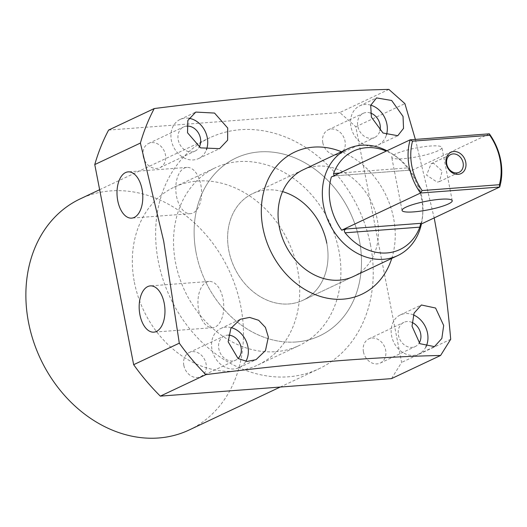 <?xml version="1.0" encoding="UTF-8"?>
<svg xmlns="http://www.w3.org/2000/svg" width="527" height="527" viewBox="0 0 527 527"><rect width="100%" height="100%" fill="white"/><g stroke="black" fill="none" stroke-linecap="round" stroke-linejoin="round"><path stroke-width="0.4" stroke-dasharray="2.63 1.98" d="M176.532 196.275A23.195 12.826 -94.3 0 0 190.438 213.672A23.195 12.826 -94.3 0 0 200.833 184.812A23.195 12.826 -94.3 0 0 186.933 167.421A23.195 12.826 -94.3 0 0 176.532 196.275M198.699 310.298A23.195 12.826 -94.3 0 0 212.598 327.695A23.195 12.826 -94.3 0 0 223 298.842A23.195 12.826 -94.3 0 0 209.094 281.444A23.195 12.826 -94.3 0 0 198.699 310.298M413.372 314.902A21.62 17.622 64.8 0 0 400.336 314.909A21.62 17.622 64.8 0 0 391.594 335.824A21.62 17.622 64.8 0 0 418.774 354.019A21.62 17.622 64.8 0 0 425.763 347.174M411.976 322.399A13.366 10.896 64.8 0 0 403.853 322.372A13.366 10.896 64.8 0 0 398.452 335.304A13.366 10.896 64.8 0 0 415.256 346.549A13.366 10.896 64.8 0 0 419.176 343.018M363.439 351.812A13.366 10.896 64.8 0 0 380.244 363.063A13.366 10.896 64.8 0 0 385.645 350.132A13.366 10.896 64.8 0 0 368.841 338.887A13.366 10.896 64.8 0 0 363.439 351.812M231.248 327.662A21.62 17.622 64.8 0 0 220.734 328.519A21.62 17.622 64.8 0 0 211.992 349.434A21.62 17.622 64.8 0 0 239.172 367.629A21.62 17.622 64.8 0 0 245.859 361.331M228.454 335.126A13.366 10.896 64.8 0 0 224.252 335.982A13.366 10.896 64.8 0 0 218.85 348.914A13.366 10.896 64.8 0 0 235.655 360.158A13.366 10.896 64.8 0 0 238.059 358.498M183.837 365.422A13.366 10.896 64.8 0 0 200.642 376.673A13.366 10.896 64.8 0 0 206.044 363.742A13.366 10.896 64.8 0 0 189.239 352.497A13.366 10.896 64.8 0 0 183.837 365.422M370.744 105.15A21.62 17.622 64.8 0 0 359.697 105.861A21.62 17.622 64.8 0 0 350.962 126.776A21.62 17.622 64.8 0 0 378.142 144.971A21.62 17.622 64.8 0 0 386.41 135.004M370.402 112.995A13.366 10.896 64.8 0 0 363.222 113.325A13.366 10.896 64.8 0 0 357.82 126.256A13.366 10.896 64.8 0 0 374.618 137.501A13.366 10.896 64.8 0 0 379.96 130.518M322.807 142.764A13.366 10.896 64.8 0 0 339.605 154.009A13.366 10.896 64.8 0 0 345.014 141.084A13.366 10.896 64.8 0 0 328.209 129.833A13.366 10.896 64.8 0 0 322.807 142.764M188.929 118.272A21.62 17.622 64.8 0 0 180.096 119.471A21.62 17.622 64.8 0 0 171.361 140.386A21.62 17.622 64.8 0 0 198.541 158.581A21.62 17.622 64.8 0 0 206.36 149.905M186.657 126.111A13.366 10.896 64.8 0 0 183.62 126.935A13.366 10.896 64.8 0 0 178.218 139.866A13.366 10.896 64.8 0 0 195.016 151.111A13.366 10.896 64.8 0 0 199.206 147.132M143.206 156.374A13.366 10.896 64.8 0 0 160.004 167.619A13.366 10.896 64.8 0 0 165.412 154.694A13.366 10.896 64.8 0 0 148.607 143.443A13.366 10.896 64.8 0 0 143.206 156.374M282.564 191.617A58.965 48.062 64.8 0 0 252.664 193.613A58.965 48.062 64.8 0 0 231.057 259.185A58.965 48.062 64.8 0 0 288.895 303.954A58.965 48.062 64.8 0 0 302.959 300.271L353.419 276.477A58.965 48.062 64.8 0 0 377.253 219.436A58.965 48.062 64.8 0 0 303.124 169.819L252.664 193.613A58.965 48.062 64.8 0 0 228.83 250.654A58.965 48.062 64.8 0 0 302.959 300.271A58.965 48.062 64.8 0 0 326.793 243.23M196.176 253.125A98.272 80.104 64.8 0 0 319.724 335.824A98.272 80.104 64.8 0 0 359.447 240.753A98.272 80.104 64.8 0 0 235.898 158.054A98.272 80.104 64.8 0 0 196.176 253.125M134.385 282.261A98.272 80.104 64.8 0 0 257.94 364.961A98.272 80.104 64.8 0 0 297.663 269.89A98.272 80.104 64.8 0 0 174.114 187.19A98.272 80.104 64.8 0 0 134.385 282.261M189.16 429.986A127.751 104.135 64.8 0 0 240.799 306.391A127.751 104.135 64.8 0 0 80.19 198.89M370.553 245.213A127.751 104.135 64.8 0 0 209.937 137.705A127.751 104.135 64.8 0 0 158.298 261.293A127.751 104.135 64.8 0 0 318.907 368.801A127.751 104.135 64.8 0 0 370.553 245.213M391.759 258.401A78.615 64.083 64.8 0 0 393.583 218.198A78.615 64.083 64.8 0 0 341.463 151.743M434.288 218.389L415.375 139.424M388.88 89.406L339.796 112.554L355.817 126.763L401.62 362.418L391.515 378.617M355.817 126.763L404.894 103.621M450.704 339.276L401.62 362.418M108.602 130.07L339.796 112.554M433.523 163.146L431.086 163.798L426.567 175.162L437.212 182.151L439.472 181.578L442.153 171.077L433.523 163.146M438.036 150.748A25.553 4.4 -11 0 1 410.243 157.916A25.553 4.4 -11 0 1 391.726 157.23A25.553 4.4 -11 0 1 395.586 153.963A25.553 4.4 -11 0 1 423.372 146.789A25.553 4.4 -11 0 1 441.889 147.481A25.553 4.4 -11 0 1 438.036 150.748M386.937 150.775A58.965 48.062 -115.2 0 1 393.201 154.516A58.965 48.062 -115.2 0 1 422.529 216.709A58.965 48.062 -115.2 0 1 421.435 223.935M339.704 173.04L408.26 167.85A54.426 44.36 64.8 0 0 395.731 156.255A54.426 44.36 64.8 0 0 386.271 151.084M408.26 167.85L410.395 170.122L335.897 175.768L331.358 176.98M335.897 175.768L410.395 170.122L410.54 170.979A55.032 44.854 64.8 0 1 422.766 214.067L422.529 216.709M420.882 224.192A55.032 44.854 64.8 0 0 422.766 214.067M275.687 351.674A98.272 80.104 64.8 0 0 299.125 345.534A98.272 80.104 64.8 0 0 335.146 236.248A98.272 80.104 64.8 0 0 238.744 161.631A98.272 80.104 64.8 0 0 215.306 167.77A98.272 80.104 64.8 0 0 179.285 277.057A98.272 80.104 64.8 0 0 275.687 351.674M296.279 341.964A98.272 80.104 64.8 0 0 319.724 335.824A98.272 80.104 64.8 0 0 355.745 226.531A98.272 80.104 64.8 0 0 259.343 151.921A98.272 80.104 64.8 0 0 235.898 158.054A98.272 80.104 64.8 0 0 199.878 267.347A98.272 80.104 64.8 0 0 296.279 341.964M353.419 276.477L302.959 300.271A58.965 48.062 64.8 0 0 324.573 234.699A58.965 48.062 64.8 0 0 266.728 189.931A58.965 48.062 64.8 0 0 252.664 193.613L303.124 169.819M489.352 133.818L410.54 170.979M335.212 175.886L334.078 175.695M190.438 213.672L131.658 218.125M212.598 327.695L153.818 332.148M418.774 354.019L434.459 346.621M380.244 363.063L415.256 346.549M239.172 367.629L256.017 359.684M200.642 376.673L235.655 360.158M378.142 144.971L397.78 135.709M339.605 154.009L374.618 137.501M198.541 158.581L219.581 148.654M160.004 167.619L195.016 151.111M257.94 364.961L299.125 345.534M99.649 189.713L209.937 137.705M280.219 387.049L318.907 368.801M174.114 187.19L215.306 167.77M148.607 143.443L183.62 126.935M180.096 119.471L195.78 112.073M328.209 129.833L363.222 113.325M359.697 105.861L376.541 97.917M189.239 352.497L224.252 335.982M220.734 328.519L240.371 319.257M368.841 338.887L403.853 322.372M400.336 314.909L421.376 304.988M209.094 281.444L150.314 285.897M186.933 167.421L128.153 171.874M431.086 163.798L450.743 154.536M402.068 210.444L391.726 157.23M395.731 156.255L393.201 154.516M452.232 200.688L441.889 147.481M439.472 181.578L459.122 172.309"/><path stroke-width="0.79" d="M117.752 200.728A23.195 12.826 -94.3 0 0 131.658 218.125A23.195 12.826 -94.3 0 0 142.053 189.265A23.195 12.826 -94.3 0 0 128.153 171.874A23.195 12.826 -94.3 0 0 117.752 200.728M139.918 314.751A23.195 12.826 -94.3 0 0 153.818 332.148A23.195 12.826 -94.3 0 0 164.22 303.295A23.195 12.826 -94.3 0 0 150.314 285.897A23.195 12.826 -94.3 0 0 139.918 314.751M412.028 326.187L419.867 343.676L434.459 346.621L441.843 338.472L443.681 325.482L435.592 308.031L421.376 304.988L414.07 313.117L412.028 326.187M425.763 347.174A21.62 17.622 64.8 0 0 427.516 333.104A21.62 17.622 64.8 0 0 413.372 314.902M419.176 343.018A13.366 10.896 64.8 0 0 420.658 333.624A13.366 10.896 64.8 0 0 411.976 322.399M228.158 341.812L238.039 358.485L246.939 361.436L256.017 359.684L265.476 350.574L268.348 337.076L265.424 327.412L258.671 320.297L249.594 317.419L240.371 319.257L230.859 328.354L228.158 341.812M245.859 361.331A21.62 17.622 64.8 0 0 247.914 346.713A21.62 17.622 64.8 0 0 231.248 327.662M238.059 358.498A13.366 10.896 64.8 0 0 241.056 347.234A13.366 10.896 64.8 0 0 228.454 335.126M371.397 117.139L383.017 133.015L397.78 135.709L403.53 128.384L403.043 116.434L391.66 100.479L376.541 97.917L370.698 105.321L371.397 117.139M386.41 135.004A21.62 17.622 64.8 0 0 386.884 124.056A21.62 17.622 64.8 0 0 370.744 105.15M379.96 130.518A13.366 10.896 64.8 0 0 380.026 124.576A13.366 10.896 64.8 0 0 370.402 112.995M187.526 132.764L200.603 147.876L219.581 148.654L227.611 140.189L227.717 128.028L214.548 113.068L195.78 112.073L187.836 120.492L187.526 132.764M206.36 149.905A21.62 17.622 64.8 0 0 207.276 137.666A21.62 17.622 64.8 0 0 188.929 118.272M199.206 147.132A13.366 10.896 64.8 0 0 200.418 138.186A13.366 10.896 64.8 0 0 186.657 126.111M347.405 148.937L303.124 169.819A58.965 48.062 64.8 0 0 279.29 226.86A58.965 48.062 64.8 0 0 353.419 276.477L397.701 255.595A58.965 48.062 -115.2 0 1 383.636 259.284A58.965 48.062 -115.2 0 1 325.791 214.515A58.965 48.062 -115.2 0 1 347.405 148.937A58.965 48.062 -115.2 0 1 361.469 145.254A58.965 48.062 -115.2 0 1 386.937 150.775M99.649 189.713L80.19 198.89A127.751 104.135 64.8 0 0 28.544 322.478A127.751 104.135 64.8 0 0 189.16 429.986L280.219 387.049M341.463 151.743A78.615 64.083 64.8 0 0 262.96 228.099A78.615 64.083 64.8 0 0 324.889 297.683A78.615 64.083 64.8 0 0 391.759 258.401M415.375 139.424L404.894 103.621L388.88 89.406C320.679 90.894 242.466 97.271 154.233 108.555A208.33 169.819 64.8 0 0 140.399 143.061L163.713 241.294L179.299 343.176A208.33 169.819 64.8 0 0 205.952 374.611C294.185 363.334 372.398 356.95 440.598 355.468L450.704 339.276C447.153 298.19 441.679 257.894 434.288 218.389M440.598 355.468L391.515 378.617L160.32 396.133L205.952 374.611M160.32 396.133A208.33 169.819 -115.2 0 1 133.66 364.691L94.761 164.576A208.33 169.819 -115.2 0 1 108.602 130.07L154.233 108.555M94.761 164.576L140.399 143.061M133.66 364.691L179.299 343.176M326.793 243.23A58.965 48.062 64.8 0 0 282.564 191.617M458.18 174.338A11.792 9.611 -115.2 0 1 446.165 163.68A11.792 9.611 -115.2 0 1 453.747 151.532A11.792 9.611 -115.2 0 1 465.756 162.197A11.792 9.611 -115.2 0 1 458.18 174.338M453.088 153.917A9.829 8.01 64.8 0 0 450.743 154.536A9.829 8.01 64.8 0 0 447.14 165.465A9.829 8.01 64.8 0 0 456.777 172.922A9.829 8.01 64.8 0 0 459.122 172.309A9.829 8.01 64.8 0 0 462.726 161.381A9.829 8.01 64.8 0 0 453.088 153.917M405.928 207.177A25.553 4.4 169 0 0 402.068 210.444A25.553 4.4 169 0 0 420.592 211.129A25.553 4.4 169 0 0 448.378 203.956A25.553 4.4 169 0 0 452.232 200.688A25.553 4.4 169 0 0 433.714 200.003A25.553 4.4 169 0 0 405.928 207.177M386.897 252.947A54.426 44.36 64.8 0 0 419.788 227.144L345.08 232.802A54.426 44.36 64.8 0 0 386.897 252.947M421.435 223.935A58.965 48.062 -115.2 0 1 397.701 255.595M386.271 151.084A54.426 44.36 64.8 0 0 366.443 147.698A54.426 44.36 64.8 0 0 333.551 173.508L339.704 173.04M412.522 141.157L410.171 139.813L331.358 176.98A55.032 44.854 64.8 0 0 341.7 230.194L346.239 228.975L420.737 223.329L420.882 224.192L499.695 187.026L420.513 193.027A55.032 44.854 -115.2 0 1 410.171 139.813L489.352 133.818A55.032 44.854 -115.2 0 1 499.695 187.026L499.405 184.713A53.062 43.254 64.8 0 0 489.8 135.301L412.522 141.157A53.062 43.254 64.8 0 0 422.127 190.57L499.405 184.713M420.737 223.329L419.788 227.144M341.7 230.194L420.513 193.027L422.127 190.57M345.08 232.802C343.92 230.984 344.309 229.706 346.239 228.975M334.078 175.695L333.551 173.508M489.352 133.818L489.8 135.301"/></g></svg>
